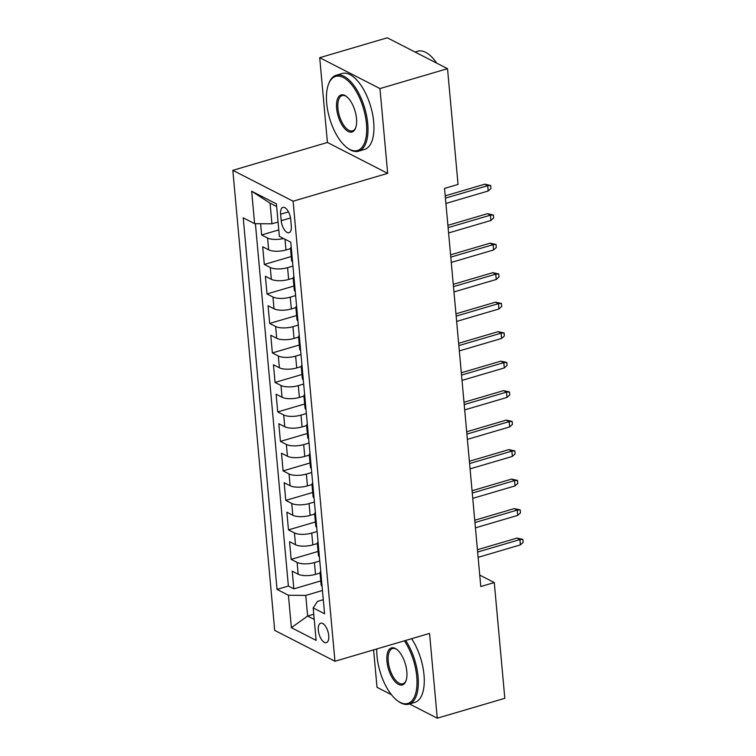 <?xml version="1.0" encoding="UTF-8"?>
<svg xmlns="http://www.w3.org/2000/svg" width="756" height="756" viewBox="0 0 756 756"><rect width="100%" height="100%" fill="white"/><g stroke="black" fill="none" stroke-linecap="round" stroke-linejoin="round"><path stroke-width="1.13" d="M328.737 635.588A10.13 4.631 -106.4 0 0 320.667 623.199A10.13 4.631 -106.4 0 0 318.323 630.249A10.13 4.631 -106.4 0 0 326.394 642.638A10.13 4.631 -106.4 0 0 328.737 635.588M373.606 649.886L377.008 687.317L391.476 694.736M232.839 170.336L274.712 630.391L334.955 661.264L293.092 201.209L232.839 170.336L327.424 142.478L387.677 173.36L379.956 88.575L319.712 57.692L327.424 142.478M319.712 57.692L387.27 37.8L447.524 68.683L379.956 88.575M260.612 223.719L261.633 234.974L278.784 229.918M290.521 248.63L285.976 249.971A12.663 4.489 174.8 0 1 268.645 249.811L262.71 246.768L264.316 264.458L291.24 256.53M293.205 278.123L288.66 279.455A12.663 4.489 -5.2 0 1 271.338 279.304L265.394 276.261L267 293.952L293.923 286.023M295.889 307.607L291.344 308.949A12.663 4.489 -5.2 0 1 274.022 308.798L268.078 305.745L269.684 323.445L296.607 315.517M298.573 337.1L294.027 338.442A12.663 4.489 -5.2 0 1 276.705 338.282L270.761 335.239L272.368 352.929L299.291 345.01M302.23 368.144A12.663 4.489 174.8 0 1 301.257 366.632L296.711 367.936A12.663 4.489 -5.2 0 1 279.389 367.775L273.445 364.732L275.052 382.423L301.975 374.494M303.94 396.087L299.395 397.42A12.663 4.489 -5.2 0 1 282.073 397.269L276.129 394.216L277.735 411.916L304.659 403.987M306.624 425.571L302.079 426.913A12.663 4.489 -5.2 0 1 284.757 426.762L278.813 423.71L280.419 441.409L307.342 433.481M309.308 455.065L304.762 456.407A12.663 4.489 -5.2 0 1 287.441 456.246L281.497 453.203L283.103 470.893L310.026 462.965M311.992 484.558L307.446 485.891A12.663 4.489 -5.2 0 1 290.124 485.739L284.18 482.697L285.787 500.387L312.71 492.458M314.676 514.042L310.13 515.384A12.663 4.489 -5.2 0 1 292.808 515.233L286.864 512.181L288.471 529.88L315.394 521.952M317.359 543.536L312.814 544.878A12.663 4.489 -5.2 0 1 295.492 544.717L289.548 541.674L291.154 559.364L318.078 551.436M447.524 68.683L458.051 184.426L444.537 188.414L480.778 586.533L494.282 582.555L479.729 575.099M280.608 214.213L281.204 220.705A9.819 4.479 -106.4 0 0 289.019 232.706A9.819 4.479 -106.4 0 0 291.296 225.874L290.71 219.391A9.819 4.479 -106.4 0 0 282.886 207.39A9.819 4.479 -106.4 0 0 280.608 214.213L288.499 211.897M323.303 599.697L317.482 601.407L313.182 607.937L324.579 613.777L290.767 242.194L279.37 236.354L276.412 203.912L251.663 191.221L254.611 223.663L243.215 217.822L277.036 589.406L288.433 595.246L305.755 595.407L307.635 616.045L314.231 619.429M313.182 607.937L316.131 640.37L291.381 627.688L288.433 595.246M319.779 560.99L314.42 562.568A12.663 4.489 174.8 0 1 297.099 562.417L291.154 559.364M321.016 574.579A12.663 4.489 174.8 0 1 320.043 573.067L315.498 574.362L314.42 562.568M317.095 531.506L311.737 533.074A12.663 4.489 174.8 0 1 294.415 532.923L288.471 529.88M314.411 502.012L309.053 503.59A12.663 4.489 174.8 0 1 291.731 503.43L285.787 500.387M311.727 472.519L306.369 474.097A12.663 4.489 174.8 0 1 289.047 473.946L283.103 470.893M309.043 443.025L303.685 444.604A12.663 4.489 174.8 0 1 286.363 444.452L280.419 441.409M306.36 413.541L301.001 415.12A12.663 4.489 174.8 0 1 283.68 414.959L277.735 411.916M303.676 384.048L298.318 385.626A12.663 4.489 174.8 0 1 280.996 385.475L275.052 382.423M300.992 354.555L295.634 356.133A12.663 4.489 174.8 0 1 278.312 355.981L272.368 352.929M298.308 325.071L292.95 326.649A12.663 4.489 174.8 0 1 275.628 326.488L269.684 323.445M295.624 295.577L290.266 297.155A12.663 4.489 174.8 0 1 272.944 296.995L267 293.952M292.941 266.084L287.582 267.662A12.663 4.489 174.8 0 1 270.261 267.511L264.316 264.458M283.594 238.518A12.663 4.489 174.8 0 1 267.577 238.017L261.633 234.974M255.405 223.672L288.386 586.061L293.838 588.858L320.761 580.929M315.498 574.362A12.663 4.489 -5.2 0 1 298.176 574.21L292.232 571.167L293.838 588.858M292.563 261.973A12.663 4.489 174.8 0 1 291.599 260.461L290.521 248.667A12.663 4.489 174.8 0 1 291.202 247.004M291.495 250.179A12.663 4.489 174.8 0 1 290.521 248.667M276.658 206.558L270.062 203.175L271.943 223.823L254.611 223.663M278.066 222.018L271.943 223.823M409.487 703.968L437.261 718.2L504.819 698.308L494.282 582.555M437.261 718.2L429.54 633.415L334.955 661.264M387.677 173.36L293.092 201.209M313.759 614.241L307.635 616.045L291.381 627.688M322.462 590.483L305.755 595.407M294.178 279.673A12.663 4.489 174.8 0 1 293.205 278.161A12.663 4.489 174.8 0 1 293.886 276.498M293.205 278.161L294.282 289.954A12.663 4.489 -5.2 0 0 295.246 291.466M296.862 309.166A12.663 4.489 174.8 0 1 295.889 307.645A12.663 4.489 174.8 0 1 296.569 305.982M295.889 307.645L296.966 319.448A12.663 4.489 -5.2 0 0 297.93 320.96M299.546 338.65A12.663 4.489 174.8 0 1 298.573 337.138A12.663 4.489 174.8 0 1 299.253 335.475M298.573 337.138L299.65 348.932A12.663 4.489 -5.2 0 0 300.614 350.453M303.298 379.937A12.663 4.489 -5.2 0 1 302.334 378.425L301.257 366.632A12.663 4.489 174.8 0 1 301.937 364.968M304.914 397.637A12.663 4.489 174.8 0 1 303.94 396.125A12.663 4.489 174.8 0 1 304.621 394.452M303.94 396.125L305.018 407.919A12.663 4.489 -5.2 0 0 305.982 409.431M307.597 427.121A12.663 4.489 174.8 0 1 306.624 425.609A12.663 4.489 174.8 0 1 307.305 423.946M306.624 425.609L307.701 437.412A12.663 4.489 -5.2 0 0 308.665 438.924M310.281 456.615A12.663 4.489 174.8 0 1 309.308 455.103A12.663 4.489 174.8 0 1 309.988 453.439M309.308 455.103L310.385 466.896A12.663 4.489 -5.2 0 0 311.349 468.408M312.965 486.108A12.663 4.489 174.8 0 1 311.992 484.596A12.663 4.489 174.8 0 1 312.672 482.933M311.992 484.596L313.069 496.39A12.663 4.489 -5.2 0 0 314.033 497.902M315.649 515.601A12.663 4.489 174.8 0 1 314.676 514.08A12.663 4.489 174.8 0 1 315.356 512.417M314.676 514.08L315.753 525.883A12.663 4.489 -5.2 0 0 316.717 527.395M318.333 545.085A12.663 4.489 174.8 0 1 317.359 543.573A12.663 4.489 174.8 0 1 318.04 541.91M317.359 543.573L318.437 555.367A12.663 4.489 -5.2 0 0 319.401 556.888M322.084 586.372A12.663 4.489 -5.2 0 1 321.12 584.861L320.043 573.067A12.663 4.489 174.8 0 1 320.724 571.404M288.386 586.061L277.036 589.406M270.062 203.175L251.663 191.221M445.426 198.148L487.714 185.692L484.785 184.19L490.682 185.504L487.714 185.692L488.196 191.003L445.908 203.458M484.785 184.19L445.218 195.842M490.682 185.504L490.956 188.452L488.196 191.003M366.433 123.644A38.632 17.643 -106.4 0 0 349.537 82.328A38.632 17.643 -106.4 0 0 328.52 84.209A38.632 17.643 -106.4 0 0 326.705 103.279A38.632 17.643 -106.4 0 0 347.25 147.826A38.632 17.643 -106.4 0 0 366.433 123.644M328.52 84.209L328.888 83.254A39.586 18.068 73.6 0 1 336.193 75.25A39.586 18.068 73.6 0 1 367.728 123.653A39.586 18.068 73.6 0 1 358.561 151.191A39.586 18.068 73.6 0 1 348.072 148.431L347.25 147.826M356.501 118.55A19.316 8.817 73.6 0 1 355.594 128.085A19.316 8.817 73.6 0 1 345.086 129.03A19.316 8.817 73.6 0 1 336.637 108.373A19.316 8.817 73.6 0 1 346.229 96.277A19.316 8.817 73.6 0 1 356.501 118.55M346.645 96.598A18.361 8.382 -106.4 0 0 342.194 95.606A18.361 8.382 -106.4 0 0 337.932 108.382A18.361 8.382 -106.4 0 0 352.57 130.845A18.361 8.382 -106.4 0 0 355.774 127.584M415.044 52.032L417.813 51.219A39.586 18.068 73.6 0 1 436.722 63.145M336.193 75.25L342.147 73.502A39.586 18.068 73.6 0 1 373.681 121.905A39.586 18.068 73.6 0 1 364.505 149.442L358.561 151.191M376.781 648.95A38.632 17.643 -106.4 0 0 377.027 656.227A38.632 17.643 -106.4 0 0 397.571 700.774A38.632 17.643 -106.4 0 0 416.754 676.592A38.632 17.643 -106.4 0 0 404.328 640.842M405.651 640.455A39.586 18.068 73.6 0 1 418.059 676.601A39.586 18.068 73.6 0 1 408.883 704.138A39.586 18.068 73.6 0 1 398.403 701.379L397.571 700.774M406.822 671.498A19.316 8.817 73.6 0 1 405.915 681.033A19.316 8.817 73.6 0 1 395.407 681.978A19.316 8.817 73.6 0 1 386.959 661.32A19.316 8.817 73.6 0 1 396.55 649.234A19.316 8.817 73.6 0 1 406.822 671.498M396.966 649.555A18.361 8.382 -106.4 0 0 392.515 648.553A18.361 8.382 -106.4 0 0 388.253 661.33A18.361 8.382 -106.4 0 0 402.891 683.793A18.361 8.382 -106.4 0 0 406.095 680.542M411.595 638.697A39.586 18.068 73.6 0 1 424.003 674.853A39.586 18.068 73.6 0 1 414.827 702.39L408.883 704.138M448.11 227.641L490.398 215.186L487.469 213.683L493.366 214.997L490.398 215.186L490.88 220.497L448.591 232.942M487.469 213.683L447.902 225.335M493.366 214.997L493.64 217.945L490.88 220.497M450.793 257.125L493.082 244.679L490.153 243.177L496.049 244.49L493.082 244.679L493.564 249.981L451.275 262.436M490.153 243.177L450.585 254.829M496.049 244.49L496.323 247.439L493.564 249.981M453.477 286.618L495.766 274.163L492.836 272.661L498.733 273.974L495.766 274.163L496.248 279.474L453.959 291.929M492.836 272.661L453.269 284.313M498.733 273.974L499.007 276.923L496.248 279.474M456.161 316.112L498.45 303.657L495.52 302.154L501.417 303.468L498.45 303.657L498.932 308.968L456.643 321.413M495.52 302.154L455.953 313.806M501.417 303.468L501.691 306.416L498.932 308.968M458.845 345.596L501.133 333.15L498.204 331.648L504.101 332.961L501.133 333.15L501.615 338.452L459.327 350.907M498.204 331.648L458.637 343.3M504.101 332.961L504.375 335.91L501.615 338.452M461.529 375.089L503.817 362.634L500.888 361.141L506.785 362.455L503.817 362.634L504.299 367.945L462.01 380.4M500.888 361.141L461.321 372.784M506.785 362.455L507.059 365.403L504.299 367.945M464.212 404.583L506.501 392.128L503.572 390.625L509.468 391.939L506.501 392.128L506.983 397.439L464.694 409.894M503.572 390.625L464.004 402.277M509.468 391.939L509.742 394.887L506.983 397.439M466.896 434.076L509.185 421.621L506.255 420.119L512.152 421.432L509.185 421.621L509.667 426.932L467.378 439.378M506.255 420.119L466.688 431.77M512.152 421.432L512.426 424.381L509.667 426.932M469.58 463.56L511.869 451.115L508.939 449.612L514.836 450.926L511.869 451.115L512.351 456.416L470.062 468.871M508.939 449.612L469.372 461.264M514.836 450.926L515.11 453.874L512.351 456.416M472.264 493.054L514.553 480.599L511.623 479.096L517.52 480.41L514.553 480.599L515.034 485.91L472.746 498.365M511.623 479.096L472.056 490.748M517.52 480.41L517.794 483.358L515.034 485.91M474.948 522.547L517.236 510.092L514.307 508.59L520.204 509.903L517.236 510.092L517.718 515.403L475.43 527.849M514.307 508.59L474.74 520.241M520.204 509.903L520.478 512.851L517.718 515.403M477.631 552.031L519.92 539.586L516.991 538.083L522.887 539.397L519.92 539.586L520.402 544.887L478.113 557.342M516.991 538.083L477.423 549.735M522.887 539.397L523.161 542.345L520.402 544.887M312.814 544.878L311.737 533.074M310.13 515.384L309.053 503.59M307.446 485.891L306.369 474.097M304.762 456.407L303.685 444.604M302.079 426.913L301.001 415.12M299.395 397.42L298.318 385.626M296.711 367.936L295.634 356.133M294.027 338.442L292.95 326.649M291.344 308.949L290.266 297.155M288.66 279.455L287.582 267.662M285.976 249.971L284.993 239.236M268.645 249.811L267.577 238.017M298.176 574.21L297.099 562.417M295.492 544.717L294.415 532.923M292.808 515.233L291.731 503.43M290.124 485.739L289.047 473.946M287.441 456.246L286.363 444.452M284.757 426.762L283.68 414.959M282.073 397.269L280.996 385.475M279.389 367.775L278.312 355.981M276.705 338.282L275.628 326.488M274.022 308.798L272.944 296.995M271.338 279.304L270.261 267.511M290.521 217.964L281.204 220.705"/></g></svg>
